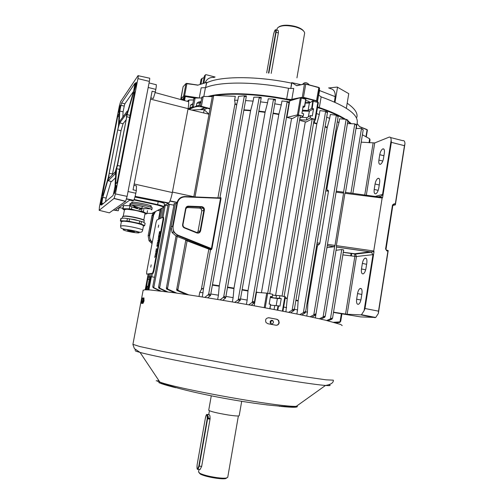 <?xml version="1.0" encoding="UTF-8"?>
<svg xmlns="http://www.w3.org/2000/svg" width="504" height="504" viewBox="0 0 504 504"><rect width="100%" height="100%" fill="white"/><g stroke="black" fill="none" stroke-linecap="round" stroke-linejoin="round"><path stroke-width="0.76" d="M278.895 26.838C282.473 24.791 288.011 24.677 295.514 26.504C299.641 27.726 302.337 29.232 303.597 31.009M296.938 77.855L304.655 33.018C304.221 30.706 301.222 28.696 295.646 26.989C286.436 24.86 280.331 25.25 277.339 28.155L277.068 28.955M271.202 73.37L278.365 32.911C278.529 30.971 278.227 30.089 277.458 30.271L276.116 29.894M204.076 77.603L202.066 78.359L200.983 84.162M305.764 100.605C308.253 101.008 309.557 101.588 309.67 102.337L305.405 102.703M319.322 89.933L319.681 90.09L319.127 91.646L319.53 88.055L317.186 102.211M205.55 87.652L206.804 82.341L197.757 85.189L186.915 83.544L184.615 95.741L199.269 97.99L201.165 87.803L205.43 87.702C219.026 81.509 254.18 81.39 288.534 88.288L293.725 88.465L291.848 99.307L300.567 97.562M202.973 83.538L204.378 75.978L205.43 74.894L203.874 83.255M202.066 78.359L201.046 79.418L200.107 84.439M300.97 84.703L291.709 82.631L296.749 85.724L304.485 83.941L296.743 85.63M357.071 123.543L359.667 126.743L367.095 129.717L365.967 136.678M291.721 82.675L291.016 86.72L291.709 82.631M309.298 84.861C306.734 82.127 304.517 81.957 302.639 84.338M334.404 102.01L335.154 96.629C335.494 91.659 333.692 88.956 329.748 88.509M214.25 77.484C209.84 77.068 206.766 78.87 205.034 82.895M318.66 95.287L319.681 90.09M317.394 102.268L318.623 95.023L321.149 96.869C346.664 106.142 358.672 114.83 357.172 122.926L356.259 128.539M356.423 127.506L356.593 128.52M291.016 86.72L290.896 88.597M206.583 82.41L205.871 86.234M206.646 82.385L205.934 86.203M319.549 90.046L318.868 94.059M291.873 82.706L291.173 86.751M205.43 74.894L205.865 74.624L215.12 77.03M328.551 87.973L337.245 87.072L348.762 93.662L337.245 87.072M346.343 108.272L348.762 93.662M335.009 102.281L337.497 87.425M151.187 264.846L150.753 267.158L151.187 264.846M158.691 225.067L158.256 227.348L158.691 225.067M155.314 254.016L155.919 253.058L155.408 254.986L155.358 254.029M156.309 248.73L156.58 249.549L155.957 250.601L156.479 248.68M157.5 242.405L158.01 241.933L157.191 244.056L157.5 242.405M158.243 238.669L158.628 237.56L158.351 239.494L158.565 237.888L158.243 238.669M158.848 235.261L159.113 233.837L159.566 233.667L158.848 235.261M156.895 220.002L156.045 222.434L146.689 271.927L146.664 274.132L152.466 273.262L153.355 270.831L163.057 219.265L163.031 217.155L156.895 220.002M159.195 233.39L159.516 231.695L159.97 231.519L159.661 233.157L159.856 231.865L159.491 233.144L159.51 232.004L159.195 233.39M158.458 237.315L158.779 235.62L159.232 235.456L158.924 237.094L159.119 235.803L158.697 237.094L158.766 235.929L158.458 237.315M157.771 240.975L158.42 239.753L158.08 241.573L158.168 240.843L157.771 240.975M156.933 245.391L157.361 244.213L157.393 245.246L156.952 246.424L156.977 245.398M155.755 251.685L156.353 250.727L155.849 252.649L155.799 251.698M155.024 255.541L155.364 256.007L154.671 257.418L155.194 255.503M146.664 274.132L153.052 273.376L153.94 270.944L163.636 219.391L163.605 217.281L163.132 217.18M157.897 242.279L157.613 243.432L157.947 242.285M157.387 245.278L157.311 244.251M157.153 246.122L157.343 245.265M157.305 244.547L157.015 246.097M156.379 249.883L156.429 249.039L156.278 249.833M155.931 252.391L156.24 251.068L155.837 252.372M155.497 254.728L155.805 253.405L155.396 254.709M155.093 256.706L155.144 255.862L154.993 256.656M273.483 322.402L273.168 320.998C271.845 319.87 270.824 320.135 270.106 321.772L270.415 323.171C271.744 324.311 272.765 324.053 273.483 322.402M273.168 320.998L270.793 320.802L271.026 322.195L270.49 323.272M144.081 300.409L143.728 301.934M268.462 317.715L276.677 319.246L278.397 320.368L278.926 322.743C278.529 324.343 277.572 325.174 276.034 325.244M275.94 325.225C277.647 325.364 278.731 324.538 279.203 322.768L278.674 320.387L276.954 319.271L268.909 317.759C265.942 318.03 264.984 319.612 266.03 322.516L267.889 323.732L275.94 325.225M141.706 300.68L141.53 303.377L143.048 303.345L144.024 300.724L143.917 297.959L142.449 298.04L141.706 300.68M142.21 303.389L143.218 298.185L144.068 298.091M143.136 290.329L144.698 289.8L150.324 289.989L173.634 292.685C194.708 295.609 224.286 300.409 253.827 305.745C283.223 311.107 309.506 316.436 325.622 320.248L340.786 324.5L342.178 325.571M279.185 406.268L279.903 406.325M267.246 404.97L266.786 404.907M301.304 117.293L306.86 117.659L310.584 115.542L312.316 115.989L313.545 108.776L311.667 108.417L308.083 110.527L302.444 110.149M299.729 119.12L301.713 119.908L306.451 120.04L310.174 117.955L310.584 115.542M201.638 206.653L202.129 206.716C203.78 207.257 204.536 208.404 204.391 210.162L200.617 230.819C200.006 232.735 198.74 233.44 196.818 232.942L184.426 227.94C183.053 227.266 182.448 226.157 182.618 224.627L185.617 208.461C186.001 206.98 186.953 206.212 188.458 206.155L201.638 206.653L201.531 207.125L188.357 206.627L185.938 208.593L182.946 224.746L183.229 226.46L184.483 227.575L197.278 232.697C198.746 232.854 199.691 232.212 200.107 230.763L203.881 210.111L203.188 207.868L201.531 207.125L199.584 208.095L186.694 207.522L188.458 206.155M197.253 232.691L198.022 231.355L201.764 210.893L201.127 208.795L199.584 208.095M207.793 96.51C223.241 92.075 255.484 92.893 286.65 99.099L286.587 99.351C258.81 93.838 229.849 92.503 213.268 95.571L212.423 95.804L212.594 96.258L214.647 95.439L235.299 96.333L234.593 100.214L237.825 100.264L238.524 96.377L244.119 95.798L244.95 96.673L246.406 95.98L210.521 295.413L209.254 293.895L204.857 297.366M207.717 297.826L210.533 295.495L208.228 295.048L210.521 295.413M337.271 121.766L338.965 122.617L339.601 118.787L346.286 119.372L347.691 120.752L347.918 120.204L346.576 119.511M311.875 317.136L315.529 315.12L315.649 313.872L310.124 316.758M316.487 113.583L319.297 114.509L319.958 110.609L325.634 111.378L327.027 112.65L327.499 112.02L325.723 111.403M290.688 312.745L294.134 310.407L293.782 309.185L288.609 312.335M260.499 101.852L267.561 102.734L268.26 98.797L273.351 99.124L274.409 100.145L275.531 99.471L240.238 300.365M237.302 302.803L240.225 300.416L239.45 298.948L234.713 302.35M274.768 103.805L281.27 104.914L281.963 100.976L287.053 101.518L288.212 102.602L289.176 101.953L287.078 101.525M251.231 305.279L254.23 302.917L253.43 301.436L248.762 304.832M326.686 117.167L329.685 118.364L330.334 114.49L336.42 115.208L337.837 116.537L338.184 115.939L336.584 115.271M301.757 314.994L305.216 312.871L305.336 311.598L299.83 314.597M245.58 100.58L253.115 101.121L253.821 97.203L259.043 97.184L259.988 98.135L261.28 97.455L225.641 297.82M222.793 300.315L225.653 297.933L224.513 296.39L220.084 299.861M343.596 249.934L341.75 249.537L336.036 250.305M326.655 320.494L332.438 318.018L331.865 319.208L327.946 320.809M362.685 129.144L363.145 129.944L361.5 128.419L355.981 128.552M346.802 127.336L347.451 123.575L354.784 123.858L356.397 125.326L356.523 124.847L355.541 124.198M320.853 319.133L324.759 317.249L325.023 316.084L319.316 318.786M336.508 247.042L336.344 245.631L373.741 250.992L374.006 251.742L365.003 308.505L378.51 311.163L387.916 251.143L386.807 250.904L385.957 249.178M386.807 250.904L385.585 248.976L392.496 204.977L394.21 203.729L395.312 203.988L404.454 145.681L391.362 142.355L382.624 197.442L382.145 198.015L344.925 193.29L336.344 245.631M344.925 193.29L345.467 192.389M314.131 119.341L312.209 118.85L306.098 122.031L299.527 120.305M300.258 115.8L298.318 115.309L292.351 118.604L286.889 117.432L288.521 108.013M194.613 107.132L188.023 108.914M188.149 108.946L189.977 107.818L190.474 105.166L192.881 103.616M193.574 99.931L188.987 100.038L187.696 100.957L188.383 100.334M188.635 108.984L188.206 109.229M209.998 108.94L200.712 106.709L197.53 106.457L194.418 107.094L192.276 106.873L193.007 107.283L193.101 106.791M194.418 107.094L196.339 105.966L196.837 103.282L198.267 102.11L200.34 101.676M201.726 98.003L195.628 98.015L193.845 98.942L194.683 98.305M302.854 107.762L304.731 106.627L303.143 106.086L301.896 113.318L303.641 113.765L303.225 116.178L299.905 118.1M302.293 111.006L309.349 111.227L313.545 108.776M350.463 123.65L347.773 121.483M344.333 119.177C337.743 115.12 328.803 111.233 317.514 107.528M317.539 107.402C328.948 111.157 337.945 115.088 344.522 119.196M347.785 121.407L350.526 123.65M304.492 106.438L305.733 99.219L301.304 98.066L301.146 97.448L289.762 100.863L288.408 107.988M289.762 100.863L290.165 100.334C262.634 94.525 233.094 92.73 215.567 95.47M212.386 96.012L209.878 96.541M288.42 106.3L288.805 106.382M290.165 100.334L300.51 97.625M209.557 96.535L212.398 95.918M213.236 95.76L213.564 95.697M215.038 95.451C232.552 92.553 262.678 94.336 290.644 100.296M291.583 118.434L261.431 292.736M305.304 121.81L275.575 295.64M319.297 114.509L316.821 123.94L287.305 298.204L285.907 311.8M193.725 107.415L189.019 109.425M191.388 108.284L190.499 108.139M189.712 108.417L190.594 108.637M321.684 319.322L321.785 318.698M315.926 314.307L315.365 317.898M305.619 311.762L307.434 312.184L306.791 316.046M294.38 309.261L297.549 309.947L296.875 313.992M283.67 307.031L286.612 307.629M254.173 305.808L254.923 301.493L254.52 301.417M240.496 298.91L247.168 300.088L246.412 304.41M225.918 296.421L233.125 297.637L232.363 301.946M210.804 293.983L218.427 295.193L217.665 299.458M220.053 197.959L220.847 197.637L220.972 198.715L212.008 248.296L211.459 249.587L210.508 249.757L203.225 290.033C203.207 287.992 202.558 287.897 201.272 289.75L199.76 292.307L202.999 292.786L202.243 296.951M199.76 292.307L199.004 296.44M277.282 310.124L278.019 305.802L270.698 305.134M278.019 305.802L278.561 305.884L277.817 310.225M272.538 295.18L279.884 295.678L279.455 298.204L281.251 298.557L279.959 306.149L278.561 305.884M269.804 308.7L270.553 304.347L269.149 304.076L270.459 296.453L272.261 296.806L270.396 296.812M270.553 304.347L270.075 308.75M167.971 205.758L164.959 205.115M148.163 289.85L150.652 276.627L149.764 276.74L147.37 289.813M145.996 289.781L147.741 279.254L149.556 279.506M146.683 286.152L147.13 286.215L146.456 289.787M148.012 286.385L147.13 286.215M390.487 137.529L402.784 140.673C404.101 140.301 404.832 141.303 404.964 143.672L395.382 204.8L392.899 205.474M173.893 205.166L168.273 204.133L152.781 286.618L154.117 287.828L160.877 291.047M175.764 203.66L174.201 203.496L158.54 287.23L158.785 286.933L160.07 288.351L167.687 291.892M210.124 249.165L211.176 248.976L177.792 235.607L173.628 231.991L172.614 226.132L176.917 203.074L175.342 203.874L171.07 226.737L172.072 232.546L176.205 236.13L210.124 249.165L210.508 249.757L185.768 240.326L176.639 289.699L177.162 289.126L178.555 290.575L188.748 294.865M186.272 294.5L177.301 290.587L176.639 289.699M178.025 235.192L211.434 248.573L220.519 198.337L185.138 196.894C181.049 197.032 178.473 199.112 177.408 203.118L173.105 226.189C172.639 230.359 174.283 233.358 178.025 235.192L176.205 236.13M234.593 100.214L235.097 103.068C235.651 105.172 236.3 105.178 237.044 103.106L219.883 197.952M203.225 290.033L202.999 292.786M237.825 100.264L237.044 103.106M218.49 251.244L227.915 198.809M253.115 101.121L250.589 110.729L219.278 285.762L218.427 295.193M361.204 142.16L374.724 142.928L389.069 137.164C390.348 136.779 391.047 137.775 391.161 140.15L382.536 194.475C382.095 195.898 380.866 196.617 378.863 196.623M384.35 153.027L383.481 158.464C382.889 161.45 381.893 163.384 380.495 164.26C379.077 164.575 378.548 163.183 378.901 160.083L379.758 154.703C380.356 151.71 381.358 149.77 382.769 148.888C384.168 148.567 384.691 149.946 384.35 153.027M374.207 189.416L375.077 183.998C375.65 181.081 376.614 179.197 377.981 178.334C379.43 178.013 379.978 179.449 379.625 182.656L378.75 188.137C378.176 191.048 377.219 192.925 375.871 193.775C374.403 194.097 373.848 192.641 374.207 189.416L378.189 190.361M386.669 250.167L388.212 250.551L378.346 313.507L375.713 317.476L360.719 316.909L333.484 312.442M333.679 322.276L339.394 321.93L340.748 321.054L339.52 322.043L334.146 322.402M369.577 142.783L370.049 139.873L369.646 138.789L362.408 134.788M338.965 122.617L336.376 131.916L326.857 189.082L327.335 190.424L328.117 190.191L328.482 191.199L325.76 190.858M317.098 242.871L319.826 243.262L328.482 191.199M319.826 243.262L319.171 244.509L317.136 244.257L319.076 244.534M318.314 244.648L317.331 246.336L307.906 302.923L307.434 312.184M336.256 191.224L343.13 192.093L343.577 193.12L336.099 192.169M327.48 244.364L334.99 245.435L343.577 193.12M334.99 245.435L334.165 246.708L327.254 245.713M326.932 247.672L334.165 246.708M333.522 312.184L345.555 314.055L354.848 256.423L354.659 253.726L370.163 251.88L336.565 247.048M365.923 268.607L366.817 263C367.183 259.44 366.578 257.821 365.009 258.155C363.768 258.943 362.886 260.694 362.37 263.409L361.481 268.947C361.11 272.525 361.721 274.157 363.308 273.836C364.537 273.055 365.413 271.31 365.923 268.607M357.544 293.586L356.649 299.174C356.271 302.891 356.895 304.592 358.533 304.271C359.717 303.515 360.555 301.82 361.053 299.187L361.954 293.536C362.326 289.838 361.702 288.149 360.083 288.477C358.886 289.246 358.042 290.947 357.544 293.586L361.809 294.443M347.149 314.257L360.795 314.88L361.507 314.71L364.083 310.716L372.985 254.646L356.441 256.511L347.149 314.257L345.555 314.055M174.919 292.868L166.729 289.094L166.345 288.231L166.717 287.797L167.908 289.157L176.753 293.12M159.875 290.934L153.355 287.778L152.781 286.618M166.32 291.715L159.018 288.25L158.54 287.23M212.279 96.579L203.912 96.459L202.129 97.316L201.909 97.014L200.239 105.979L210.061 108.587M201.909 97.014L202.747 96.85M335.614 322.812L339.387 322.516L340.559 321.64M339.702 322.459L335.777 322.862M336.004 322.925L338.045 322.699M329.685 118.364L327.172 127.733L298.154 300.592L297.549 309.947M281.27 104.914L278.813 114.477L248.025 290.581L247.168 300.088M267.561 102.734L265.079 112.323L233.995 288.149L233.125 297.637M292.163 310.174L293.977 310.552L292.163 310.174M181.831 99.855L181.95 99.225L183.368 98.816M305.386 102.816L309.809 102.715L313.261 100.617L312.203 108.429M187.979 109.179L209.021 114.225L204.158 109.683M207.062 108.24L204.158 109.658L203.61 112.927M382.145 198.015L373.741 250.992M364.083 310.716L365.003 308.505M374.006 251.742L370.163 251.88M370.068 251.868L371.303 252.189L372.985 254.646M378.51 311.163L378.346 313.507M388.212 250.551L387.916 251.143M391.362 142.355L391.161 140.15M345.511 192.396L382.624 197.442M404.964 143.672L404.454 145.681M395.312 203.988L395.382 204.8M319.171 244.509L316.877 244.182L318.131 244.724M204.542 107.635L200.416 109.576L200.989 109.715L205.141 107.774M200.416 109.576L191.627 110.055M204.158 109.658L200.989 109.715M155.553 211.472L153.575 215.113L149.751 235.286C149.341 238.039 150.198 240.32 152.321 242.134M152.233 242.594L150.211 240.351L149.329 235.236L153.153 215.076L154.545 211.989M153.336 212.619L151.95 215.681L148.151 235.702L149.026 240.773L152.038 243.621M177.408 203.118L176.917 203.074C178.038 198.859 180.747 196.673 185.05 196.529L220.399 197.971L220.847 197.637M212.008 248.296L211.434 248.573M211.176 248.976L211.459 249.587M220.519 198.337L220.972 198.715M185.768 240.332L185.34 239.784M201.272 289.75L208.902 248.837M177.849 290.021L187.23 240.225M151.25 273.445L150.652 276.627L154.533 277.282M148.17 274.1L145.215 289.781L147.609 277.03L148.491 276.91L148.056 279.216M147.741 279.254L149.537 279.6M148.491 276.91L149.688 277.143M254.923 301.493L256.511 292.358L266.723 293.145L272.696 294.267L272.261 296.806M279.884 295.678L285.403 296.793L282.952 311.22L285.403 296.793M270.276 297.505L269.186 304.082M270.308 297.511L277.37 298.544L276.142 305.752M277.37 298.544L281.251 298.557M270.308 297.322L276.003 298.204L279.455 298.204M183.853 100.403L184.584 96.51L183.613 97.505L183.109 100.202M183.317 99.08L182.398 99.231L182.259 99.968M310.174 117.955L315.485 119.48L313.4 123.934M311.667 108.417L312.808 100.913L309.362 103.011L305.336 103.093M305.89 99.105L304.731 106.627M286.889 117.432L297.429 114.88L300.34 98.009L301.304 98.066L298.399 114.944L303.225 116.178M308.398 116.789L309.349 111.227M301.934 113.331L302.324 111.025M298.399 114.944L297.429 114.88M318.339 102.665L317.652 101.764L317.425 102.274L317.652 101.764L317.822 102.375L312.889 101.222M305.966 99.414L305.651 98.589L301.291 97.486M196.339 105.966L199.08 105.405L199.584 102.715L200.749 101.594L201.002 101.89M150.734 199.754L148.945 199.067M119.253 207.566L118.245 210.785L115.315 210.168L129.774 200.113L133.025 200.819L133.655 200.327C134.379 199.143 135.103 196.781 135.822 193.24L136.345 190.537L133.062 189.819L152.101 91.211L155.314 92.018L153.298 98.488L150.816 97.87M163.945 206.93L164.518 203.874C164.348 203.225 162.238 202.482 158.187 201.638L134.927 197.032M160.808 205.922L161.393 205.613M162.376 206.482L162.937 206.186M164.209 205.512L168.846 202.98C170.113 201.272 171.272 197.795 172.337 192.559L188.074 108.662C189.006 103.1 188.861 100.693 187.652 101.443L155.144 92.572M149.071 82.927L155.805 84.634C156.479 84.055 156.486 85.636 155.824 89.391L155.314 92.018M118.245 210.785L113.287 210.055M136.345 190.537L136.464 185.856L133.938 185.296M135.072 196.51L136.408 196.604M134.6 91.508L133.957 92.938L133.573 92.767L127.14 114.647L117.514 165.488L116.55 168.708L115.668 184.338L116.374 182.864L116.676 183.204L117.319 181.339L134.6 91.508M113.683 193.095L114.988 186.593L115.882 170.944L114.931 174.132L108.209 180.741L108.36 178.473L102.803 197.36L101.462 205.084L113.016 195.539L113.683 193.095M111.094 181.434L106.142 198.078L105.525 201.732M106.142 198.078L102.803 197.36M102.205 196.213L102.69 195.237L102.923 195.773L108.467 176.904L118.446 126.189L119.19 113.198L117.722 116.418L102.205 196.213M120.966 105.298L119.807 111.056L119.07 124.028L119.977 120.91L127.298 111.006L127.203 113.148L133.623 91.293L134.984 83.255L121.571 102.992L120.966 105.298L124.242 106.105L123.089 111.825L122.825 117.054M114.484 189.907C113.973 192.749 113.935 193.952 114.37 193.523L115.731 188.836C116.241 186.001 116.279 184.792 115.844 185.22L114.484 189.907M101.052 201.48C100.586 203.994 100.523 205.097 100.863 204.788L102.041 200.624C102.501 198.116 102.564 197.014 102.23 197.316L101.052 201.48M134.486 87.627C134.032 90.122 134.001 91.155 134.404 90.733L135.91 85.567C136.363 83.078 136.395 82.039 135.998 82.461L134.486 87.627M119.108 109.878L118.95 112.764L120.242 108.234L120.399 105.342L119.108 109.878M120.588 101.682L119.353 106.004L99.427 207.068L99.168 210.326L114.112 198.393L115.416 193.901L137.939 78.618C138.367 76.255 138.398 75.272 138.02 75.663L120.588 101.682M99.168 210.326L109.349 212.839L125.628 201.279L127.103 196.377L149.367 81.402C149.833 78.813 149.839 77.729 149.392 78.151L138.272 75.72M109.141 173.263L108.795 178.359L115.221 171.94L117.382 164.701L126.441 118.453L126.662 113.564L119.706 122.888L117.671 129.919L109.141 173.263L112.524 173.981L112.48 174.68M117.722 116.418L118.988 116.745L117.715 116.43M133.629 91.281L124.841 103.837L124.242 106.105M124.841 103.837L121.571 102.992M127.802 111.113L127.298 111.006M123.089 111.825L119.807 111.056M103.081 195.237L102.274 195.079M103.352 203.522L101.682 203.188M115.485 177.849L111.586 181.553L108.209 180.741M115.687 174.308L114.931 174.132M119.656 169.394L116.55 168.708M120.292 166.131L117.514 165.488M129.805 117.451L127.046 116.815M130.208 115.372L127.14 114.647M126.208 119.65L123.058 123.745L121.017 130.719L112.524 173.981M121.017 130.719L117.671 129.919M123.058 123.745L119.706 122.888M160.259 205.273L159.667 205.594M157.607 204.712L157.116 204.983M137.264 232.867C143.993 233.308 130.889 229.692 124.709 229.427C122.157 229.389 122.623 229.881 126.101 230.901C130.164 231.941 133.888 232.596 137.264 232.867M128.331 230.416C131.456 230.782 133.497 231.248 134.455 231.821L133.711 231.897C130.593 231.531 128.558 231.065 127.6 230.492L128.331 230.416M142.645 230.215L143.489 225.767L141.681 224.658C136.042 222.863 130.108 221.703 123.871 221.18L121.42 221.527M143.123 221.981L134.7 219.612L124.331 218.144L127.424 218.547L126.951 220.998L120.677 220.752L120.368 220.96L121.388 221.697M143.911 222.409L144.226 220.746C145.259 219.713 130.775 216.285 124.891 216.191L122.604 216.575M144.018 220.374C144.604 219.303 130.775 216.071 125.162 215.983L122.932 216.311M143.798 220.059L145.026 213.633C146.015 212.575 132.287 209.273 126.693 209.242L124.501 209.658M124.412 210.137C123.203 209.431 123.656 209.072 125.767 209.059L136.452 210.502L145.083 213.066C146.072 213.614 146.021 213.967 144.931 214.112M129.887 205.802L129.301 208.839L123.014 208.7L123.612 205.607L129.805 205.72M123.612 205.607L123.014 208.7M123.304 205.84L122.705 208.927L124.368 210.111M141.926 209.324L141.555 211.271L136.452 210.502L131.443 209.135L131.891 206.81M129.301 208.839L131.443 209.135M147.508 210.659L146.922 213.734L143.338 211.8L143.753 209.626M143.338 211.8L141.555 211.271M144.931 214.124L146.922 213.734M143.363 222.1L145.102 223.297L144.642 225.716L141.025 223.915L141.492 221.477L143.363 222.1M139.236 223.404L129.1 221.306L129.572 218.849L139.703 220.96L139.236 223.404L141.025 223.915M139.703 220.96L141.492 221.477M129.572 218.849L127.424 218.547M120.677 220.752L121.149 218.32L120.368 220.96M121.149 218.32L124.331 218.144M143.445 225.994L144.642 225.716M129.1 221.306L126.951 220.998M137.39 208.782L133.213 207.276L133.932 206.823L138.121 208.341L137.302 208.549M138.757 209.254L140.786 208.051L142.355 208.385L140.307 209.588L139.054 209.324M151.641 209.941L150.822 208.87L142.708 206.464C137.8 205.443 133.982 204.958 131.254 205.002L129.711 205.405C129.61 205.859 130.775 206.476 133.213 207.27M151.836 209.696L152.088 208.36C153.443 206.76 131.683 202.28 130.114 203.849L129.969 204.07M130.032 204.246L131.802 205.267M137.056 208.177L135.828 207.85L136.912 207.957M133.938 207.302L135.129 207.806L133.718 207.257L134.656 207.125M133.919 207.39L135.563 207.994M137.277 208.492L136.023 208.139L137.315 208.536M140.307 209.588L140.994 208.102M135.992 206.949L133.988 206.52M137.164 208.19L137.435 208.593M134.971 207.358L136.893 208.051M137.258 208.593L135.513 208.152M151.175 206.369L150.249 205.72M133.05 202.287L131.651 202.501M226.844 477.937L225.496 478.655C223.625 478.932 220.657 478.806 216.6 478.277C209.406 477.225 204.038 475.864 200.485 474.201L199.193 472.897M198.563 471.971L199.924 473.338C203.673 475.089 209.343 476.519 216.941 477.641C221.224 478.195 224.356 478.327 226.334 478.038L227.745 477.282L238.367 415.964M241.706 401.222L239.205 415.674C238.852 416.247 235.16 416.014 228.117 414.968C216.877 413.078 210.407 411.503 208.719 410.243L208.725 410.174M199.445 469.47L200.038 469.552L201.663 466.427L210.029 419.158C210.149 416.014 209.784 414.54 208.939 414.729L207.484 414.502M208.379 416.594L208.108 418.099L210.124 418.408M186.165 83.462L186.953 83.412L185.963 83.601L183.097 86.713L180.829 98.734L183.809 96.025L180.98 98.96L181.755 99.427M183.809 96.025L184.603 95.987L183.815 96.025L180.854 98.86M184.603 95.987L183.664 95.785L185.963 83.601L198.041 85.1L186.971 83.418M347.18 103.213C354.684 108.41 357.909 113.104 356.864 117.287M291.967 99.565L286.587 99.351L291.967 99.565L286.65 99.099L288.534 88.288M212.442 95.722L208.801 96.529L212.442 95.722M350.891 123.663L347.823 121.18L350.891 123.663M319.19 107.806L317.583 107.119L319.19 107.806C330.044 111.466 338.625 115.271 344.938 119.234C338.625 115.271 330.044 111.466 319.19 107.806L319.334 107.579C330.454 111.327 339.186 115.233 345.536 119.29M317.06 101.367L316.474 101.002L318.83 87.595L305.739 84.111L303.471 97.322L316.594 100.756L317.299 101.203L316.978 102.154L317.06 101.367L316.474 101.002L302.287 97.511L304.435 84.042L296.749 85.724M304.624 83.91L305.714 83.966M318.78 87.444L305.739 83.973L319.36 87.822M366.994 129.56L359.528 126.567L367.41 129.982L366.295 136.849M319.599 90.581L335.154 96.629M206.678 82.845C219.801 76.041 256.448 75.764 291.621 83.16M321.149 96.869L319.334 107.579L317.633 106.823M347.873 120.872L351.32 123.682M205.43 87.702L203.805 96.466M301.234 97.43L302.287 97.511M268.5 73.061L275.732 32.288C275.732 28.816 275.008 29.49 273.546 34.31L273.533 34.335C274.403 31.053 275.115 29.528 275.663 29.768C276.249 29.534 276.394 30.372 276.104 32.275L278.365 32.911M275.732 32.288L276.104 32.275L268.865 73.105M273.546 34.31L266.698 72.878M266.692 72.872L273.54 34.366M152.466 273.262L153.052 273.376M153.355 270.831L153.94 270.944M163.057 219.265L163.636 219.391M143.734 298.091L142.727 303.414L143.728 298.091M158.81 382.561C161.305 383.802 166.969 385.529 175.808 387.734M280.697 406.394C293.649 407.692 299.042 407.528 296.887 405.909M283.04 406.564L286.114 406.734M170.226 386.121L161.828 383.639L161.255 382.782M132.924 344.333L139.69 346.513L162.761 351.496L243.262 366.578L302.224 376.438L326 379.827L333.364 380.167M134.94 350.085L135.797 350.066M157.028 381.024L158.798 380.482M156.227 380.659L159.869 382.082C178.933 389.252 278.945 407.068 296.232 406.375L325.477 385.466C313.954 384.571 276.368 378.794 234.077 371.259C191.791 363.731 153.052 355.912 140.068 352.435L135.538 351.093M329.106 384.728C331.267 385.573 330.057 385.818 325.477 385.466C330.876 384.527 333.503 382.794 333.358 380.274M143.319 298.103L142.55 297.959M198.022 231.355L200.617 230.819M188.987 100.038L188.609 102.054M195.098 98.104L193.46 106.861M194.891 98.192L185.302 96.478L184.527 100.586M298.318 115.309L265.192 307.837M312.209 118.85L282.057 296.1M314.03 122.585L316.915 123.524M286.808 115.58L287.198 115.662M149.839 273.855L149.234 277.055M165.268 205.178L163.012 217.167M152.41 273.47L151.786 276.791M162.257 207.988L160.291 218.427M395.18 204.952L393.158 204.737M177.017 202.627L169.911 201.109M157.62 210.395L160.096 210.937M213.683 95.634L195.004 196.938M286.587 99.351C258.81 93.838 229.849 92.503 213.268 95.571L213.198 95.93M217.923 197.87L235.097 103.068M244.327 96.018L208.561 294.594M212.474 284.716L219.278 285.762M250.589 110.729L243.841 110.25M374.724 142.928L366.339 195.029M375.839 196.239L382.536 194.475M369.646 138.789L369.01 142.739M351.131 253.279L350.708 255.893M341.365 313.671L340.055 321.741M346.135 119.347L313.784 314.88M354.784 123.858L343.526 192.452M334.719 246.141L323.07 317.085M326.113 188.767L326.857 189.082M336.376 131.916L335.645 131.544M307.125 302.721L307.906 302.923M317.331 246.336L316.562 246.078M361.5 128.419L350.954 193.082M364.77 194.834L373.118 143.042M341.75 249.537L330.416 319.019M343.274 252.284L354.659 253.726L355.459 254.079L356.441 256.511L342.852 254.885M177.194 236.527L167.479 288.811M169.439 204.208L153.783 287.614M175.386 203.578L159.604 288.036M203.188 96.598L201.348 106.514M339.942 321.943L339.872 322.396M259.22 97.341L223.644 297.196M336.351 115.195L303.414 312.575M287.167 101.581L252.227 302.375M273.496 99.231L238.203 299.792M325.628 111.378L292.137 310.187M219.221 286.184L212.398 285.138M243.917 109.828L250.677 110.313M307.862 303.339L307.056 303.137M335.714 131.128L336.47 131.512M287.255 298.626L285.169 298.185M285.239 297.769L287.305 298.204M316.821 123.94L313.853 122.976M298.11 301.014L295.854 300.504M295.924 300.088L298.154 300.592M327.172 127.733L325.049 126.888M325.124 126.472L327.26 127.323M247.968 291.01L242.065 289.97M233.938 288.578L227.506 287.513M242.141 289.542L248.025 290.581M278.813 114.477L273.067 113.501M265.079 112.323L258.772 111.542M227.581 287.085L233.995 288.149M273.143 113.079L278.907 114.062M258.848 111.119L265.173 111.901M256.473 292.553L256.076 292.478M256.152 292.055L258.672 292.522M287.123 116.084L286.732 116.002M185.434 95.949L184.584 96.51L185.302 96.478L185.466 95.955L196.969 98.015M330.832 318.919L331.865 319.208M323.354 317.003L324.645 317.318M313.961 314.817L315.466 315.158M237.995 300.025L240.225 300.416M252.076 302.526L254.23 302.917M303.496 312.537L305.185 312.896M223.379 297.524L225.653 297.908M176.917 290.392L178.681 290.632M159.018 288.25L160.07 288.351M153.355 287.778L154.117 287.828M166.729 289.094L168.109 289.258M244.157 95.804L246.355 95.962M273.376 99.13L275.524 99.471M259.075 97.19L261.267 97.448M172.425 192.081L193.801 196.705M374.982 317.64L360.795 314.88M385.585 248.976L386.039 249.146L392.862 205.229M393.202 204.693L395.218 204.939M392.496 204.977L392.944 205.185L394.21 203.729M360.889 300.019L356.649 299.174M365.671 269.829L361.481 268.947M366.61 264.304L362.37 263.409M382.788 161.047L378.901 160.083M383.916 155.742L379.758 154.703M379.254 184.993L375.077 183.998M365.847 252.378L365.545 252.876M363.535 252.655L363.548 253.115M149.751 235.286L148.151 235.702M153.575 215.113L151.95 215.681M171.07 226.737L173.105 226.189M201.764 210.893L204.391 210.162M196.869 232.571L196.818 232.942M184.426 227.94L184.483 227.575M182.618 224.627L182.946 224.746M185.617 208.461L185.938 208.593M185.05 196.529L185.138 196.894M151.364 276.721L148.888 289.894M264.222 307.654L266.723 293.145M274.724 305.714L274.075 309.506M282.391 311.113L284.848 296.648M276.431 295.703L276.003 298.204M182.398 99.231L181.44 99.748M315.491 119.467L318.333 102.696L315.491 119.461M314.969 119.177L317.822 102.375L318.333 102.696L317.652 101.764M308.083 110.527L309.362 103.011L309.809 102.715M306.451 120.04L306.86 117.659M313.261 100.617L312.808 100.913M200.838 102.766L196.837 103.282M189.977 107.818L192.352 107.012M192.742 104.385L190.474 105.166M197.53 106.457L199.08 105.405L200.334 105.462M200.573 106.224L200.712 106.709M135.028 196.68L168.531 203.232M134.19 183.985L172.337 192.559M150.57 99.124L188.074 108.662M126.485 199.004L133.472 200.516M128.035 191.539L135.822 193.24M148.195 87.469L155.824 89.391M157.469 205.059L133.9 199.905L157.481 205.046L157.626 204.618C161.74 205.569 163.844 206.363 163.932 206.993L157.469 205.059C161.847 206.086 163.8 206.879 163.321 207.44L151.698 213.469L147.004 213.305M119.102 207.535L122.825 208.316M158.187 201.638L157.626 204.618L134.102 199.471M157.456 201.064L157.519 200.749M150.816 199.767L152.561 199.779M114.011 198.513L125.509 201.405M115.416 193.901L127.103 196.377M137.939 78.618L149.367 81.402M121.433 221.464L120.557 225.987C121.3 228.772 119.927 227.846 124.06 229.125C130.013 229.912 135.041 230.901 139.142 232.086C141.114 232.615 142.273 232.016 142.632 230.271C143.665 229.333 128.86 225.905 122.869 225.723L120.544 226.057M141.574 208.228L142.708 206.464M197.146 464.612L205.456 417.715L197.14 464.638C196.869 469.753 197.436 470.207 198.834 465.992L207.22 418.698C207.446 413.765 206.867 413.438 205.468 417.728L205.456 417.715C205.978 415.397 206.476 414.301 206.955 414.42C207.793 414.231 208.007 415.687 207.591 418.786L199.206 466.093L201.663 466.427M198.834 465.992L199.206 466.093L198.009 469.274L197.505 469.23M207.22 418.698L210.029 419.158M197.133 464.619L197.14 464.638C196.818 468.38 197.114 469.93 198.009 469.274L200.038 469.552M276.866 30.101L277.112 28.703M183.091 86.738L180.98 98.96M316.474 101.002L303.377 97.574M152.573 273.187L153.159 273.3M272.324 320.928L272.412 320.393M173.389 387.059L161.828 383.639M143.174 290.121L132.898 344.459L134.373 348.56L140.068 352.435L159.869 382.082C182.158 392.414 274.623 408.889 296.232 406.375M293.807 407.15L294.569 406.602M141.466 303.32L141.958 300.731M143.218 298.185L142.449 298.04M246.406 95.98L210.533 295.476M347.949 120.431L315.895 314.502M327.531 112.165L294.235 310.149M289.17 101.959L254.281 302.797M338.209 116.128L305.519 312.373M261.28 97.455L225.653 297.914M343.665 249.902L332.533 318.282M363.214 129.818L352.876 193.328M356.549 125.099L345.524 192.377M336.577 246.973L325.181 316.531M314.194 119.272L284.092 296.497M300.315 115.731L269.734 293.687M163.75 207.081L161.74 217.753M160.996 208.643L159.043 219.007M148.699 273.829L148.107 276.961M212.423 95.804L193.769 196.888M176.047 236.067L166.345 288.231M160.474 208.914L158.527 219.246M187.677 100.844L187.57 101.417M193.794 98.734L192.276 106.873M351.704 253.355L351.282 255.963M341.939 313.759L340.761 321.067M332.086 319.063L331.178 318.83M324.759 317.249L323.536 316.959M315.529 315.12L314.049 314.786M305.216 312.871L303.534 312.518M178.555 290.575L176.835 290.336M159.768 288.175L158.76 288.061M153.676 287.519L152.951 287.444M167.908 289.157L166.572 288.987M375.713 317.476L361.507 314.71M361.362 288.742L360.083 288.477M366.276 258.426L365.009 258.155M383.966 149.184L382.769 148.888M379.203 178.63L377.981 178.334M371.303 252.189L355.459 254.079L343.262 252.359M334.259 246.677L327.26 245.675M370.881 251.937L336.571 247.01M150.211 240.351L149.026 240.773M172.072 232.546L173.628 231.991M201.127 208.795L203.188 207.868M185.384 239.74L185.774 240.332M177.08 202.387L170.012 200.876M305.928 99.099L305.752 98.771M151.817 203.351L151.729 203.805M168.846 202.98L135.116 196.352M126.542 198.79L133.655 200.327M157.544 201.083L157.601 200.768M133.982 92.9L134.574 93.057M118.572 114.71L119.095 114.849M114.112 198.393L125.628 201.279M122.617 216.506L122.289 218.194M124.52 209.588L123.26 216.096M120.847 218.528L120.374 220.947M131.254 205.002L140.673 208.202M152.17 207.566L151.773 207.843M150.898 206.558L150.929 206.476C155.534 205.777 128.23 200.403 131.853 202.696L131.834 202.784M129.982 203.988L129.711 205.405M142.273 208.492L150.822 208.87M130.391 203.578L130.202 203.225M137.642 208.196L137.579 208.524M200.485 474.201L199.924 473.338M211.289 395.747L208.719 410.243M209.412 410.747L208.713 414.691M199.017 469.413L198.544 472.084M225.496 478.655L226.334 478.038"/></g></svg>

